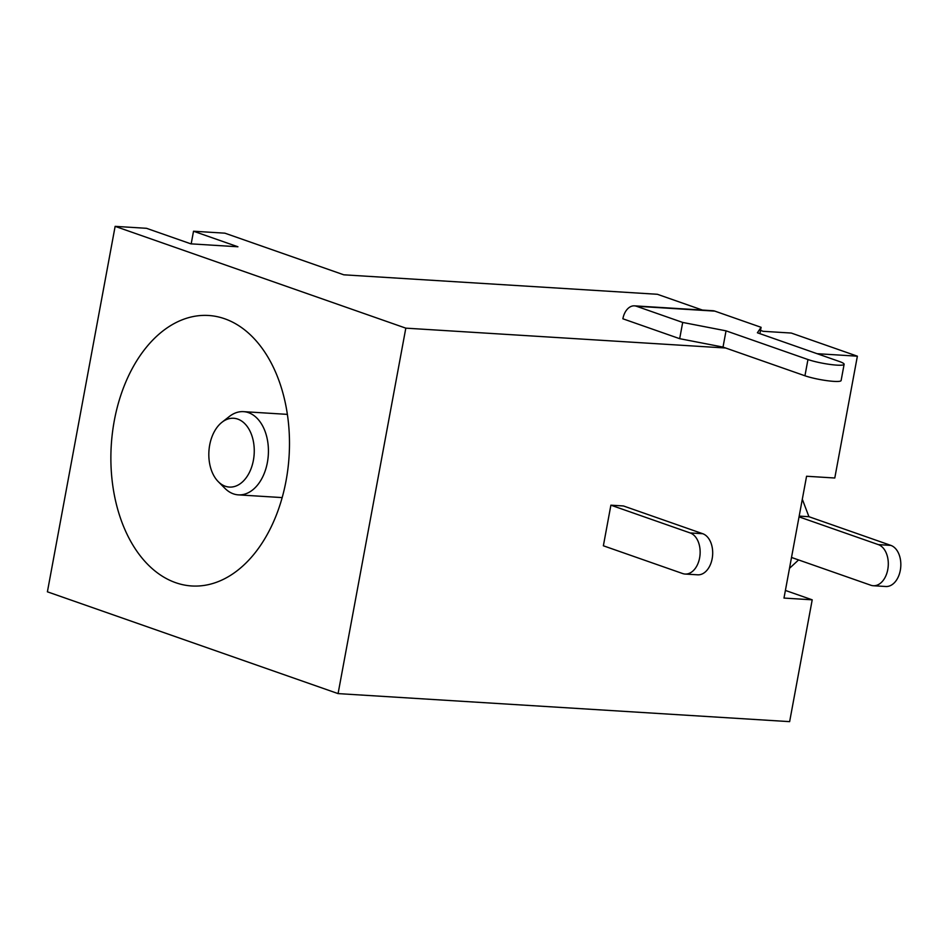 <?xml version="1.0" encoding="UTF-8"?>
<svg xmlns="http://www.w3.org/2000/svg" width="948" height="948" viewBox="0 0 948 948"><rect width="100%" height="100%" fill="white"/><g stroke="black" fill="none" stroke-linecap="round" stroke-linejoin="round"><path stroke-width="1.42" d="M237.758 419.099A34.472 22.657 -86.4 0 0 221.998 422.239A34.472 22.657 -86.4 0 0 218.301 481.691A34.472 22.657 -86.4 0 0 225.316 486.241A34.472 22.657 -86.4 0 0 253.389 460.325A34.472 22.657 -86.4 0 0 237.758 419.099M221.998 422.239L229.404 416.456A41.688 27.409 93.6 0 1 243.529 411.645A41.688 27.409 93.6 0 1 248.471 412.653A41.688 27.409 93.6 0 1 267.952 458.761A41.688 27.409 93.6 0 1 238.363 494.868A41.688 27.409 93.6 0 1 233.421 493.861A41.688 27.409 93.6 0 1 224.937 488.35L218.301 481.691M610.891 505.177L603.366 545.787L682.643 573.54A20.844 13.699 -86.4 0 0 685.12 574.05A20.844 13.699 -86.4 0 0 699.908 555.99A20.844 13.699 -86.4 0 0 690.168 532.942L610.891 505.177L623.44 505.959L702.717 533.712A20.844 13.699 -86.4 0 1 712.458 556.772A20.844 13.699 -86.4 0 1 697.657 574.82L685.12 574.05M636.452 306.251A16.673 10.961 -86.4 0 0 634.473 305.849L712.86 310.719A16.673 10.961 93.6 0 1 714.839 311.122L636.452 306.251L682.69 322.439L726.038 330.84L807.957 359.529A20.844 2.868 10.5 0 0 836.847 365.134A20.844 2.868 10.5 0 0 844.123 364.305A20.844 2.868 10.5 0 0 839.312 361.472L757.393 332.784L761.09 327.309L759.905 333.672M682.69 322.439L679.68 338.685L723.016 347.087L804.947 375.775A20.844 2.868 10.5 0 0 833.837 381.369A20.844 2.868 10.5 0 0 841.113 380.539L844.123 364.305M726.038 330.84L723.016 347.087M761.09 327.309L714.839 311.122M634.473 305.849A16.673 10.961 -86.4 0 0 622.872 318.789L679.68 338.685M175.724 582.7A135.505 89.076 -86.4 0 0 191.78 585.971A135.505 89.076 -86.4 0 0 287.943 468.596A135.505 89.076 -86.4 0 0 224.64 318.753A135.505 89.076 -86.4 0 0 208.584 315.483A135.505 89.076 -86.4 0 0 112.421 432.857A135.505 89.076 -86.4 0 0 175.724 582.7M191.188 243.873L193.522 231.229L237.924 246.776L190.892 243.849L146.49 228.302L115.135 226.359L47.4 591.813L338.081 693.604L789.637 721.641L812.211 599.823L783.984 598.07L806.57 476.252L834.785 478.005L857.371 356.187L791.296 333.056L763.081 331.302L760.509 330.402M702.432 310.067L657.379 294.283L343.804 274.813L224.889 233.172L193.522 231.229M725.658 348.011L405.815 328.15L115.135 226.359M857.371 356.187L817.069 353.687M338.081 693.604L405.815 328.15M812.211 599.823L785.406 590.438M802.304 499.217L808.94 516.707L799.176 516.103M799.045 516.861L878.322 544.614A20.844 13.699 93.6 0 1 888.063 567.674A20.844 13.699 93.6 0 1 873.262 585.734A20.844 13.699 93.6 0 1 870.797 585.224L791.509 557.46M808.94 516.707L890.859 545.396A20.844 13.699 93.6 0 1 900.6 568.456A20.844 13.699 93.6 0 1 885.811 586.504L873.262 585.734M798.583 559.936L789.506 568.314M690.168 532.942L702.717 533.712M807.957 359.529L804.947 375.775M890.859 545.396L878.322 544.614M243.529 411.645L287.363 414.371M238.363 494.868L282.184 497.593"/></g></svg>
